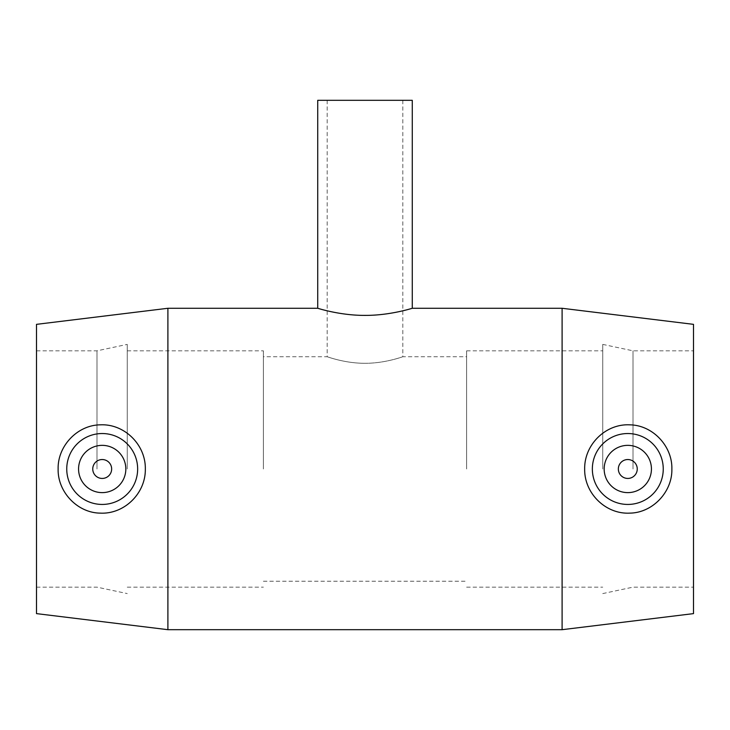 <?xml version="1.0" encoding="UTF-8"?>
<svg xmlns="http://www.w3.org/2000/svg" width="730" height="730" viewBox="0 0 730 730"><rect width="100%" height="100%" fill="white"/><g stroke="black" fill="none" stroke-linecap="round" stroke-linejoin="round"><path stroke-width="0.55" stroke-dasharray="3.65 2.74" d="M365 363.284C344.679 363.394 326.775 356.514 327.186 356.733C326.775 356.514 344.679 363.394 365 363.284C385.321 363.394 403.225 356.514 402.814 356.733C403.225 356.514 385.321 363.394 365 363.284M412.267 100.311L317.732 100.311M317.732 308.279C317.185 308.06 339.642 315.524 365 315.387C390.358 315.524 412.815 308.06 412.267 308.279M618.346 468.989A9.454 9.454 0 0 1 632.527 460.803A9.454 9.454 0 0 1 632.527 477.174A9.454 9.454 0 0 1 618.346 468.989M604.166 468.989A23.634 23.634 0 0 0 639.617 489.456A23.634 23.634 0 0 0 639.617 448.521A23.634 23.634 0 0 0 604.166 468.989M111.653 468.989A9.454 9.454 0 0 0 97.473 460.803A9.454 9.454 0 0 0 97.473 477.174A9.454 9.454 0 0 0 111.653 468.989M125.834 468.989A23.634 23.634 0 0 1 90.383 489.456A23.634 23.634 0 0 1 90.383 448.521A23.634 23.634 0 0 1 125.834 468.989M562.1 629.689L562.1 308.279M167.9 629.689L167.9 308.279M693.5 613.62L693.5 324.348M693.5 468.989L693.5 350.82L693.5 468.989M633.001 468.989L633.001 350.82L633.001 468.989M602.752 468.989L602.752 344.387L602.752 468.989M466.625 468.989L466.625 350.82L466.625 468.989M263.375 468.989L263.375 350.82L263.375 468.989M127.248 468.989L127.248 344.387L127.248 468.989M96.999 468.989L96.999 350.82L96.999 468.989M36.5 468.989L36.5 350.82L36.5 468.989M36.5 613.62L36.5 324.348M327.186 100.311L327.186 356.733L263.375 356.733M402.814 100.311L402.814 356.733L466.625 356.733M602.752 593.581L633.001 587.148L693.5 587.148M602.752 344.387L633.001 350.82L693.5 350.82M466.625 587.148L602.752 587.148M466.625 350.82L602.752 350.82M263.375 581.244L466.625 581.244M127.248 587.148L263.375 587.148M127.248 350.82L263.375 350.82M36.5 587.148L96.999 587.148L127.248 593.581M36.5 350.82L96.999 350.82L127.248 344.387"/><path stroke-width="1.09" d="M317.732 100.311L412.267 100.311L412.267 308.279C412.815 308.06 390.358 315.524 365 315.387C339.642 315.524 317.185 308.06 317.732 308.279L317.732 100.311M618.346 468.989A9.454 9.454 0 0 1 632.527 460.803A9.454 9.454 0 0 1 632.527 477.174A9.454 9.454 0 0 1 618.346 468.989M604.166 468.989A23.634 23.634 0 0 1 639.617 448.521A23.634 23.634 0 0 1 639.617 489.456A23.634 23.634 0 0 1 604.166 468.989M111.653 468.989A9.454 9.454 0 0 1 97.473 477.174A9.454 9.454 0 0 1 97.473 460.803A9.454 9.454 0 0 1 111.653 468.989M125.834 468.989A23.634 23.634 0 0 1 90.383 489.456A23.634 23.634 0 0 1 90.383 448.521A23.634 23.634 0 0 1 125.834 468.989M66.749 468.989A35.451 35.451 0 0 1 102.738 433.538A35.451 35.451 0 0 1 137.632 470.065A35.451 35.451 0 0 1 100.585 504.403A35.451 35.451 0 0 1 66.749 468.989M629.415 504.403A35.451 35.451 0 0 0 663.251 468.989A35.451 35.451 0 0 0 627.262 433.538A35.451 35.451 0 0 0 592.368 470.065A35.451 35.451 0 0 0 629.415 504.403M629.817 513.126C605.763 514.431 584.237 493.398 584.666 468.989C584.237 444.579 605.763 423.537 629.817 424.842C652.684 425.115 672.458 446.13 671.865 468.989C672.458 491.837 652.684 512.861 629.817 513.126M100.183 513.126C77.316 512.861 57.542 491.837 58.135 468.989C57.542 446.13 77.316 425.115 100.183 424.842C124.237 423.537 145.763 444.579 145.334 468.989C145.763 493.398 124.237 514.431 100.183 513.126M412.267 308.279L562.1 308.279L562.1 629.689L167.9 629.689L167.9 308.279L317.732 308.279M562.1 308.279L693.5 324.348L693.5 613.62L562.1 629.689M167.9 308.279L36.5 324.348L36.5 613.62L167.9 629.689"/></g></svg>
